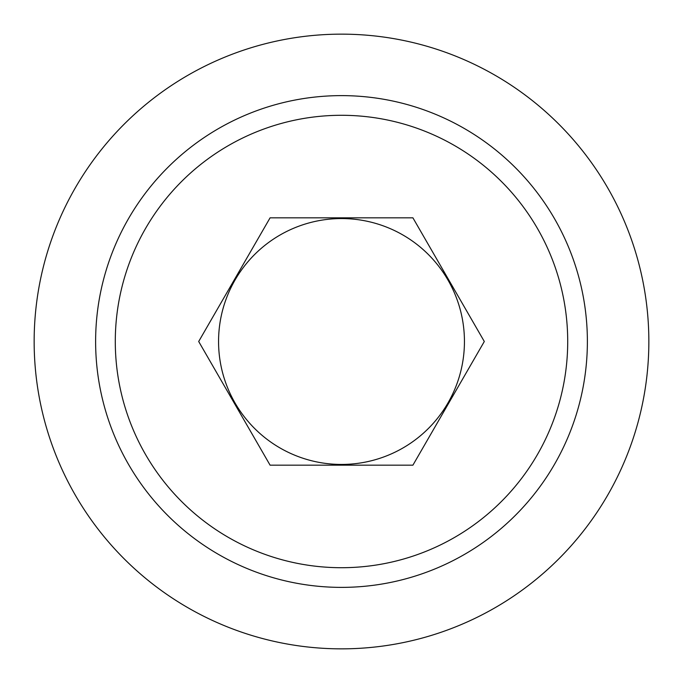 <?xml version="1.0" encoding="UTF-8"?>
<svg xmlns="http://www.w3.org/2000/svg" width="683" height="683" viewBox="0 0 683 683"><rect width="100%" height="100%" fill="white"/><g stroke="black" fill="none" stroke-linecap="round" stroke-linejoin="round"><path stroke-width="1.02" d="M115.29 341.5A226.21 226.21 0 0 0 341.5 567.71A226.21 226.21 0 0 0 567.71 341.5A226.21 226.21 0 0 0 341.5 115.29A226.21 226.21 0 0 0 115.29 341.5M587.38 341.5A245.88 245.88 0 0 1 341.5 587.38A245.88 245.88 0 0 1 95.62 341.5A245.88 245.88 0 0 1 341.5 95.62A245.88 245.88 0 0 1 587.38 341.5M464.44 341.5A122.94 122.94 0 0 0 341.5 218.56A122.94 122.94 0 0 0 218.56 341.5A122.94 122.94 0 0 0 341.5 464.44A122.94 122.94 0 0 0 464.44 341.5M648.85 341.5A307.35 307.35 0 0 1 341.5 648.85A307.35 307.35 0 0 1 34.15 341.5A307.35 307.35 0 0 1 341.5 34.15A307.35 307.35 0 0 1 648.85 341.5M270.092 217.826L198.693 341.5L270.092 465.174L412.908 465.174L484.307 341.5L412.908 217.826L270.092 217.826"/></g></svg>
